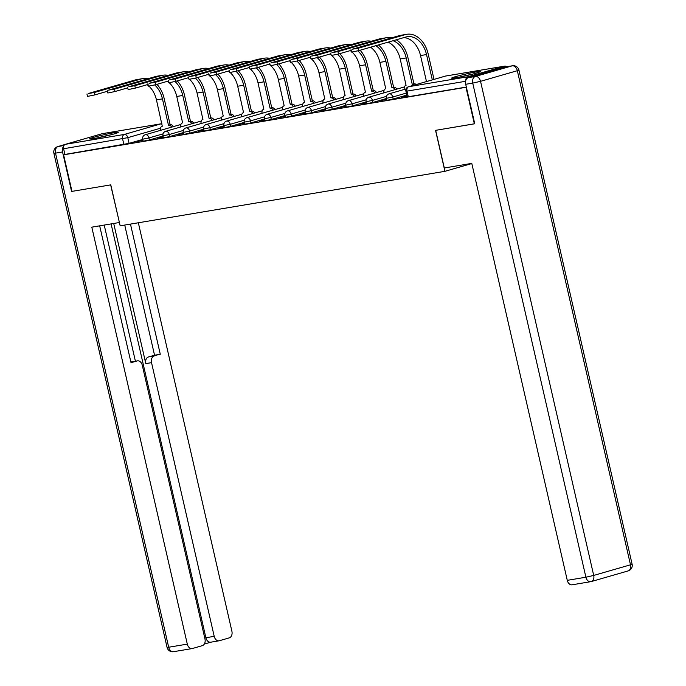 <?xml version="1.0" encoding="UTF-8"?>
<svg xmlns="http://www.w3.org/2000/svg" width="686" height="686" viewBox="0 0 686 686"><rect width="100%" height="100%" fill="white"/><g stroke="black" fill="none" stroke-linecap="round" stroke-linejoin="round"><path stroke-width="1.03" d="M386.895 100.319L393.181 99.033L392.718 97.018L386.432 98.295L386.895 100.319M366.581 103.723L372.867 102.446L372.404 100.422L366.118 101.708L366.581 103.723M346.267 107.136L352.553 105.858L352.09 103.835L345.804 105.112L346.267 107.136M325.953 110.54L332.238 109.263L331.775 107.248L325.49 108.525L325.953 110.54M305.639 113.953L311.924 112.676L311.461 110.652L305.176 111.929L305.639 113.953M285.325 117.366L291.61 116.08L291.147 114.065L284.861 115.342L285.325 117.366M265.01 120.77L271.296 119.493L270.833 117.469L264.547 118.755L265.01 120.77M244.696 124.183L250.982 122.905L250.519 120.882L244.233 122.159L244.696 124.183M224.382 127.587L230.668 126.31L230.204 124.295L223.919 125.572L224.382 127.587M204.068 131L210.353 129.723L209.89 127.699L203.613 128.977L204.068 131M183.762 134.413L190.039 133.127L189.576 131.112L183.299 132.389L183.762 134.413M163.448 137.817L169.725 136.54L169.262 134.516L162.985 135.802L163.448 137.817M143.134 141.23L149.411 139.953L148.948 137.929L142.671 139.207L143.134 141.23M114.082 132.698A14.723 0.849 -12.9 0 0 98.355 136.102A14.723 0.849 -12.9 0 0 89.592 138.915A14.723 0.849 -12.9 0 0 93.802 138.555A14.723 0.849 -12.9 0 0 109.528 135.151A14.723 0.849 -12.9 0 0 118.292 132.338A14.723 0.849 -12.9 0 0 114.082 132.698M476.084 71.944A14.723 0.849 -12.9 0 0 460.366 75.349A14.723 0.849 -12.9 0 0 451.594 78.161A14.723 0.849 -12.9 0 0 455.804 77.801A14.723 0.849 -12.9 0 0 471.531 74.397A14.723 0.849 -12.9 0 0 480.294 71.584A14.723 0.849 -12.9 0 0 476.084 71.944M474.352 123.84L465.983 87.293L63.609 154.822L71.979 191.377L110.78 184.86L120.161 225.823L444.931 171.32L435.55 130.357L474.729 123.737M506.654 66.748A3.773 2.701 80.5 0 0 504.742 66.122A3.773 2.701 80.5 0 0 504.527 66.173L467.732 76.798A3.773 2.701 80.5 0 0 465.854 80.322M142.714 139.421L129.097 143.357L127.793 137.663L63.601 148.751A3.773 2.701 -99.5 0 1 65.359 144.326L102.154 133.701A3.773 2.701 -99.5 0 1 102.368 133.65A3.773 2.701 -99.5 0 1 102.591 133.624M63.601 148.751L64.904 154.444L63.609 154.822M163.225 136.857L157.531 138.049M157.48 137.826L163.277 137.089M183.539 133.453L177.846 134.645M177.794 134.413L183.591 133.676M203.853 130.04L198.16 131.232M198.108 131.009L203.905 130.271M224.168 126.636L218.474 127.828M218.422 127.596L224.219 126.859M244.482 123.223L238.788 124.415M238.737 124.183L244.533 123.446M264.796 119.81L259.102 121.002M259.051 120.779L264.847 120.041M285.11 116.406L279.416 117.598M279.365 117.366L285.162 116.629M305.424 112.993L299.731 114.185M299.679 113.962L305.476 113.224M325.739 109.588L320.045 110.78M319.993 110.549L325.79 109.811M346.053 106.176L340.359 107.368M340.307 107.145L346.104 106.407M366.367 102.763L360.673 103.955M360.613 103.732L366.418 102.994M386.681 99.359L380.987 100.55M380.927 100.319L386.733 99.581M406.995 95.946L401.301 97.138M401.241 96.915L407.047 96.177M406.798 95.105L393.181 99.033M386.484 98.51L372.867 102.446M366.17 101.922L352.553 105.858M345.855 105.335L332.238 109.263M325.541 108.74L311.924 112.676M305.227 112.152L291.61 116.08M284.913 115.557L271.296 119.493M264.599 118.97L250.982 122.905M244.285 122.374L230.668 126.31M223.97 125.787L210.353 129.723M203.656 129.2L190.039 133.127M183.342 132.604L169.725 136.54M163.028 136.017L149.411 139.953M471.814 163.551L444.931 171.32M142.911 140.27L137.217 141.462M137.166 141.23L142.962 140.493M466.334 87.071L407.21 96.906L405.906 91.212L406.987 91.118L408.29 96.812M64.904 154.444L129.097 143.357M147.816 78.787A25.108 17.939 80.5 0 0 142.679 78.624L136.694 79.627A25.108 17.939 80.5 0 0 135.253 79.953L88.185 93.545L94.179 92.541L94.728 94.934L87.499 96.4L86.951 94.016M148.948 86.179A22.647 16.19 -99.5 0 1 156.451 99.882L162.29 126.267A3.773 2.633 -106.1 0 0 162.085 126.318A3.773 2.633 -106.1 0 0 160.515 130.34M171.629 127.133A3.773 2.633 -106.1 0 0 168.67 125.204L170.162 124.741L164.126 98.381A25.108 17.939 80.5 0 0 156.948 84.335M154.71 84.961A22.647 16.19 -99.5 0 1 162.436 98.87L168.473 125.229M170.162 124.741L170.36 124.715A3.773 2.633 73.9 0 1 173.326 126.644M142.679 78.624A25.108 17.939 80.5 0 0 141.239 78.95L94.179 92.541M94.728 94.934L107.419 91.264M147.147 84.704A22.647 16.19 -99.5 0 1 148.313 85.621M63.644 146.315A5.659 4.047 80.5 0 0 62.546 151.949L71.584 191.437L110.652 184.886L119.407 222.504M119.278 222.538L91.804 227.152L187.304 644.12A5.659 4.047 80.5 0 0 192.14 648.579A5.659 4.047 80.5 0 0 192.466 648.502L202.344 645.646A5.659 4.047 80.5 0 0 204.977 639.009L142.294 365.321A5.659 4.047 80.5 0 0 137.457 360.862A5.659 4.047 80.5 0 0 137.131 360.939L131.403 361.899A5.659 4.047 -99.5 0 1 131.729 361.822A5.659 4.047 -99.5 0 1 132.064 361.788M99.676 225.831L131.026 362.697L137.131 360.939M211.039 642.13A5.659 4.047 -99.5 0 1 210.713 642.199A5.659 4.047 -99.5 0 1 205.877 637.74L214.212 636.342A5.659 4.047 80.5 0 0 219.048 640.801A5.659 4.047 80.5 0 0 219.374 640.724L229.253 637.877A5.659 4.047 80.5 0 0 231.894 631.24L138.34 222.77M204.308 644.068L210.876 642.173M154.161 356.017A5.659 4.047 80.5 0 0 151.529 362.654L145.801 363.614A5.659 4.047 -99.5 0 1 148.433 356.977L160.275 354.25L130.469 224.099M214.212 636.342L151.529 362.654M104.221 225.068L135.408 361.205M145.801 363.614L113.704 223.473M205.877 637.74L111.098 223.91M148.433 356.977L154.547 355.211L124.732 225.059M154.547 355.211L160.275 354.25M130.872 362.045L131.403 361.899M444.305 167.993L471.779 163.379L567.279 580.347L585.895 577.218L472.731 83.109L465.7 84.284L474.746 123.78L435.679 130.331L444.305 167.993M505.128 67.022L468.332 77.647L475.364 76.472L512.159 65.839L505.128 67.022A5.659 4.047 -99.5 0 1 505.453 66.945A5.659 4.047 -99.5 0 1 505.788 66.911M572.441 584.729A5.659 4.047 -99.5 0 1 572.115 584.806A5.659 4.047 -99.5 0 1 567.279 580.347M465.7 84.284A5.659 4.047 -99.5 0 1 468.332 77.647M100.147 137.329A12.742 0.729 167.1 0 1 108.096 135.511M110.54 134.893A14.629 0.84 -12.9 0 0 97.678 137.835M462.158 76.575A12.742 0.729 167.1 0 1 470.099 74.757M472.543 74.139A14.629 0.84 -12.9 0 0 459.689 77.081M168.13 75.374A25.108 17.939 80.5 0 0 162.994 75.211L157.008 76.215A25.108 17.939 80.5 0 0 155.568 76.549L108.499 90.14L114.493 89.137L115.042 91.521L107.813 92.996L107.265 90.603M169.262 82.766A22.647 16.19 -99.5 0 1 176.765 96.469L182.605 122.863A3.773 2.633 -106.1 0 0 182.399 122.905A3.773 2.633 -106.1 0 0 180.83 126.936M191.943 123.72A3.773 2.633 -106.1 0 0 188.984 121.791L190.476 121.336L184.44 94.977A25.108 17.939 80.5 0 0 177.262 80.922M175.024 81.557A22.647 16.19 -99.5 0 1 182.75 95.465L188.787 121.825M190.476 121.336L190.674 121.302A3.773 2.633 73.9 0 1 193.632 123.231M162.994 75.211A25.108 17.939 80.5 0 0 161.553 75.537L114.493 89.137M115.042 91.521L127.733 87.851M167.461 81.291A22.647 16.19 -99.5 0 1 168.627 82.209M188.444 71.961A25.108 17.939 80.5 0 0 183.308 71.798L177.322 72.81A25.108 17.939 80.5 0 0 175.882 73.136L128.814 86.728L134.808 85.724L135.356 88.108L128.128 89.583L127.579 87.199M189.576 79.362A22.647 16.19 -99.5 0 1 197.079 93.056L202.919 119.45A3.773 2.633 -106.1 0 0 202.713 119.501A3.773 2.633 -106.1 0 0 201.144 123.523M212.257 120.316A3.773 2.633 -106.1 0 0 209.299 118.378L210.791 117.923L204.754 91.564A25.108 17.939 80.5 0 0 197.577 77.509M195.339 78.144A22.647 16.19 -99.5 0 1 203.065 92.053L209.101 118.412M210.791 117.923L210.988 117.889A3.773 2.633 73.9 0 1 213.946 119.827M183.308 71.798A25.108 17.939 80.5 0 0 181.867 72.133L134.808 85.724M135.356 88.108L148.047 84.447M187.775 77.887A22.647 16.19 -99.5 0 1 188.942 78.796M208.758 68.557A25.108 17.939 80.5 0 0 203.622 68.394L197.637 69.397A25.108 17.939 80.5 0 0 196.196 69.723L149.128 83.323L155.122 82.311L155.671 84.704L148.442 86.17L147.893 83.786M209.89 75.949A22.647 16.19 -99.5 0 1 217.393 89.652L223.233 116.045A3.773 2.633 -106.1 0 0 223.027 116.088A3.773 2.633 -106.1 0 0 221.458 120.119M232.571 116.903A3.773 2.633 -106.1 0 0 229.613 114.974L231.105 114.519L225.068 88.16A25.108 17.939 80.5 0 0 217.891 74.105M215.653 74.74A22.647 16.19 -99.5 0 1 223.379 88.648L229.416 115.008M231.105 114.519L231.302 114.485A3.773 2.633 73.9 0 1 234.26 116.414M203.622 68.394A25.108 17.939 80.5 0 0 202.181 68.72L155.122 82.311M155.671 84.704L168.362 81.034M208.09 74.474A22.647 16.19 -99.5 0 1 209.256 75.391M229.073 65.144A25.108 17.939 80.5 0 0 223.936 64.981L217.951 65.993A25.108 17.939 80.5 0 0 216.51 66.319L169.442 79.91L175.436 78.907L175.985 81.291L168.756 82.766L168.207 80.373M230.204 72.536A22.647 16.19 -99.5 0 1 237.699 86.239L243.547 112.633A3.773 2.633 -106.1 0 0 243.341 112.684A3.773 2.633 -106.1 0 0 241.772 116.706M252.885 113.499A3.773 2.633 -106.1 0 0 249.927 111.561L251.419 111.106L245.382 84.747A25.108 17.939 80.5 0 0 238.205 70.692M235.967 71.327A22.647 16.19 -99.5 0 1 243.693 85.236L249.73 111.595M251.419 111.106L251.616 111.072A3.773 2.633 73.9 0 1 254.575 113.01M223.936 64.981A25.108 17.939 80.5 0 0 222.496 65.316L175.436 78.907M175.985 81.291L188.676 77.629M228.404 71.07A22.647 16.19 -99.5 0 1 229.57 71.979M249.387 61.74A25.108 17.939 80.5 0 0 244.25 61.577L238.265 62.58A25.108 17.939 80.5 0 0 236.824 62.906L189.756 76.498L195.75 75.494L196.299 77.887L189.07 79.353L188.521 76.969M250.519 69.132A22.647 16.19 -99.5 0 1 258.013 82.835L263.861 109.22A3.773 2.633 -106.1 0 0 263.656 109.271A3.773 2.633 -106.1 0 0 262.086 113.293M273.2 110.086A3.773 2.633 -106.1 0 0 270.241 108.156L271.733 107.693L265.696 81.342A25.108 17.939 80.5 0 0 258.519 67.288M256.281 67.914A22.647 16.19 -99.5 0 1 264.007 81.823L270.044 108.182M271.733 107.693L271.93 107.668A3.773 2.633 73.9 0 1 274.889 109.597M244.25 61.577A25.108 17.939 80.5 0 0 242.81 61.903L195.75 75.494M196.299 77.887L208.99 74.217M248.718 67.657A22.647 16.19 -99.5 0 1 249.884 68.574M269.701 58.327A25.108 17.939 80.5 0 0 264.564 58.164L258.579 59.168A25.108 17.939 80.5 0 0 257.139 59.502L210.07 73.093L216.064 72.09L216.613 74.474L209.384 75.949L208.836 73.556M270.824 65.719A22.647 16.19 -99.5 0 1 278.327 79.422L284.175 105.816A3.773 2.633 -106.1 0 0 283.97 105.858A3.773 2.633 -106.1 0 0 282.4 109.889M293.514 106.673A3.773 2.633 -106.1 0 0 290.555 104.744L292.047 104.289L286.011 77.93A25.108 17.939 80.5 0 0 278.833 63.875M276.595 64.51A22.647 16.19 -99.5 0 1 284.321 78.418L290.358 104.778M292.047 104.289L292.245 104.255A3.773 2.633 73.9 0 1 295.203 106.184M264.564 58.164A25.108 17.939 80.5 0 0 263.124 58.49L216.064 72.09M216.613 74.474L229.304 70.812M269.032 64.252A22.647 16.19 -99.5 0 1 270.198 65.161M290.015 54.914A25.108 17.939 80.5 0 0 284.879 54.76L278.893 55.763A25.108 17.939 80.5 0 0 277.453 56.089L230.385 69.68L236.378 68.677L236.927 71.061L229.699 72.536L229.15 70.152M291.138 62.315A22.647 16.19 -99.5 0 1 298.642 76.017L304.49 102.403A3.773 2.633 -106.1 0 0 304.284 102.454A3.773 2.633 -106.1 0 0 302.715 106.476M313.828 103.269A3.773 2.633 -106.1 0 0 310.869 101.331L312.362 100.876L306.325 74.517A25.108 17.939 80.5 0 0 299.147 60.462M296.909 61.097A22.647 16.19 -99.5 0 1 304.635 75.006L310.672 101.365M312.362 100.876L312.559 100.842A3.773 2.633 73.9 0 1 315.517 102.78M284.879 54.76A25.108 17.939 80.5 0 0 283.438 55.086L236.378 68.677M236.927 71.061L249.618 67.4M289.346 60.84A22.647 16.19 -99.5 0 1 290.512 61.749M310.329 51.51A25.108 17.939 80.5 0 0 305.193 51.347L299.207 52.35A25.108 17.939 80.5 0 0 297.767 52.676L250.699 66.276L256.693 65.264L257.241 67.657L250.013 69.123L249.464 66.739M311.453 58.902A22.647 16.19 -99.5 0 1 318.956 72.605L324.804 98.998A3.773 2.633 -106.1 0 0 324.598 99.041A3.773 2.633 -106.1 0 0 323.029 103.072M334.142 99.856A3.773 2.633 -106.1 0 0 331.184 97.927L332.676 97.472L326.639 71.112A25.108 17.939 80.5 0 0 319.462 57.058M317.224 57.693A22.647 16.19 -99.5 0 1 324.95 71.601L330.986 97.961M332.676 97.472L332.873 97.438A3.773 2.633 73.9 0 1 335.831 99.367M305.193 51.347A25.108 17.939 80.5 0 0 303.752 51.673L256.693 65.264M257.241 67.657L269.932 63.987M309.66 57.427A22.647 16.19 -99.5 0 1 310.827 58.344M330.643 48.097A25.108 17.939 80.5 0 0 325.507 47.934L319.522 48.946A25.108 17.939 80.5 0 0 318.081 49.272L271.013 62.863L277.007 61.86L277.556 64.244L270.327 65.719L269.778 63.326M331.767 55.489A22.647 16.19 -99.5 0 1 339.27 69.192L345.118 95.586A3.773 2.633 -106.1 0 0 344.912 95.637A3.773 2.633 -106.1 0 0 343.343 99.659M354.456 96.452A3.773 2.633 -106.1 0 0 351.498 94.514L352.99 94.059L346.953 67.7A25.108 17.939 80.5 0 0 339.776 53.645M337.538 54.28A22.647 16.19 -99.5 0 1 345.264 68.188L351.301 94.548M352.99 94.059L353.187 94.025A3.773 2.633 73.9 0 1 356.145 95.963M325.507 47.934A25.108 17.939 80.5 0 0 324.066 48.269L277.007 61.86M277.556 64.244L290.247 60.582M329.975 54.023A22.647 16.19 -99.5 0 1 331.141 54.931M350.958 44.693A25.108 17.939 80.5 0 0 345.821 44.53L339.827 45.533A25.108 17.939 80.5 0 0 338.395 45.859L291.327 59.45L297.321 58.447L297.87 60.84L290.641 62.306L290.092 59.922M352.081 52.085A22.647 16.19 -99.5 0 1 359.584 65.787L365.432 92.173A3.773 2.633 -106.1 0 0 365.226 92.224A3.773 2.633 -106.1 0 0 363.657 96.246M374.77 93.039A3.773 2.633 -106.1 0 0 371.812 91.109L373.304 90.655L367.267 64.295A25.108 17.939 80.5 0 0 360.09 50.241M357.852 50.875A22.647 16.19 -99.5 0 1 365.578 64.784L371.615 91.135M373.304 90.655L373.501 90.621A3.773 2.633 73.9 0 1 376.46 92.55M345.821 44.53A25.108 17.939 80.5 0 0 344.381 44.856L297.321 58.447M297.87 60.84L310.561 57.17M350.289 50.61A22.647 16.19 -99.5 0 1 351.455 51.527M371.272 41.28A25.108 17.939 80.5 0 0 366.135 41.117L360.141 42.12A25.108 17.939 80.5 0 0 358.709 42.455L311.641 56.046L317.635 55.043L318.184 57.427L310.955 58.902L310.406 56.509M370.603 47.205A22.647 16.19 -99.5 0 1 379.898 62.375L385.746 88.768A3.773 2.633 -106.1 0 0 385.541 88.811A3.773 2.633 -106.1 0 0 383.971 92.842M395.085 89.626A3.773 2.633 -106.1 0 0 392.126 87.697L393.618 87.242L387.581 60.883A25.108 17.939 80.5 0 0 378.415 44.95M375.851 45.688A22.647 16.19 -99.5 0 1 385.892 61.371L391.929 87.731M393.618 87.242L393.815 87.208A3.773 2.633 73.9 0 1 396.774 89.146M366.135 41.117A25.108 17.939 80.5 0 0 364.695 41.443L317.635 55.043M318.184 57.427L330.875 53.765M391.586 37.867A25.108 17.939 80.5 0 0 386.45 37.713L380.456 38.716A25.108 17.939 80.5 0 0 379.024 39.042L331.955 52.633L337.949 51.63L338.498 54.014L331.269 55.489L330.721 53.105M388.087 42.155A22.647 16.19 -99.5 0 1 400.212 58.97L406.061 85.356A3.773 2.633 -106.1 0 0 405.855 85.407A3.773 2.633 -106.1 0 0 404.286 89.429M414.49 85.021A3.773 2.633 -106.1 0 0 412.44 84.284L413.932 83.829L407.896 57.47A25.108 17.939 80.5 0 0 396.276 39.788M393.027 40.723A22.647 16.19 -99.5 0 1 406.206 57.958L412.243 84.318M413.932 83.829L414.13 83.803A3.773 2.633 73.9 0 1 416.179 84.532M386.45 37.713A25.108 17.939 80.5 0 0 385.009 38.039L337.949 51.63M338.498 54.014L351.189 50.352M434.006 79.387L428.21 54.065A25.108 17.939 80.5 0 0 406.764 34.3L400.77 35.303A25.108 17.939 80.5 0 0 399.329 35.629L352.27 49.229L358.264 48.217L358.812 50.61L351.584 52.085L351.035 49.692M358.812 50.61L405.872 37.018A22.647 16.19 -99.5 0 1 407.167 36.718A22.647 16.19 -99.5 0 1 426.521 54.554L432.317 79.876M403.882 37.593A22.647 16.19 -99.5 0 1 420.527 55.557L426.486 81.557M406.764 34.3A25.108 17.939 80.5 0 0 405.323 34.626L358.264 48.217M504.527 66.173L445.54 76.069L408.745 86.693L467.732 76.798M160.507 128.213L127.793 137.663A3.773 2.633 73.9 0 0 124.346 134.43L161.141 123.797L102.154 133.701M65.359 144.326L124.346 134.43A3.773 2.701 80.5 0 0 122.588 138.855L123.892 144.549M406.335 93.082L392.718 97.018A3.773 2.633 -106.1 0 0 389.271 93.776A3.773 2.633 73.9 0 0 389.065 93.828A3.773 3.773 0 0 0 386.432 98.295M386.501 96.357L372.404 100.422A3.773 2.633 -106.1 0 0 368.957 97.189A3.773 2.633 73.9 0 0 368.751 97.232A3.773 3.773 0 0 0 366.118 101.708M366.187 99.762L352.09 103.835A3.773 2.633 -106.1 0 0 348.642 100.602A3.773 2.633 73.9 0 0 348.437 100.645A3.773 3.773 0 0 0 345.804 105.112M345.873 103.174L331.775 107.248A3.773 2.633 -106.1 0 0 328.328 104.006A3.773 2.633 73.9 0 0 328.122 104.058A3.773 3.773 0 0 0 325.49 108.525M325.558 106.579L311.461 110.652A3.773 2.633 -106.1 0 0 308.014 107.419A3.773 2.633 73.9 0 0 307.808 107.462A3.773 3.773 0 0 0 305.176 111.929M305.244 109.992L291.147 114.065A3.773 2.633 -106.1 0 0 287.7 110.823A3.773 2.633 73.9 0 0 287.494 110.875A3.773 3.773 0 0 0 284.861 115.342M284.93 113.396L270.833 117.469A3.773 2.633 -106.1 0 0 267.386 114.236A3.773 2.633 73.9 0 0 267.18 114.279A3.773 3.773 0 0 0 264.547 118.755M264.616 116.809L250.519 120.882A3.773 2.633 -106.1 0 0 247.071 117.64A3.773 2.633 73.9 0 0 246.866 117.692A3.773 3.773 0 0 0 244.233 122.159M244.302 120.221L230.204 124.295A3.773 2.633 -106.1 0 0 226.766 121.053A3.773 2.633 73.9 0 0 226.552 121.105A3.773 3.773 0 0 0 223.919 125.572M223.988 123.626L209.89 127.699A3.773 2.633 -106.1 0 0 206.452 124.466A3.773 2.633 73.9 0 0 206.237 124.509A3.773 3.773 0 0 0 203.613 128.977M203.682 127.039L189.576 131.112A3.773 2.633 -106.1 0 0 186.138 127.87A3.773 2.633 73.9 0 0 185.932 127.922A3.773 3.773 0 0 0 183.299 132.389M183.368 130.443L169.262 134.516A3.773 2.633 -106.1 0 0 165.823 131.283A3.773 2.633 73.9 0 0 165.618 131.326A3.773 3.773 0 0 0 162.985 135.802M163.054 133.856L148.948 137.929A3.773 2.633 -106.1 0 0 145.509 134.688A3.773 2.633 73.9 0 0 145.303 134.739A3.773 3.773 0 0 0 142.671 139.207M465.605 81.282L406.987 91.118A3.773 2.701 80.5 0 1 408.745 86.693A3.773 2.633 -106.1 0 0 408.539 86.745A3.773 3.773 0 0 0 405.906 91.212M504.742 66.122L445.754 76.017A3.773 3.773 0 0 0 445.334 76.12A3.773 2.633 -106.1 0 1 445.54 76.069A3.773 2.701 -99.5 0 1 445.754 76.017A3.773 2.701 -99.5 0 1 445.977 76M408.539 86.745L445.334 76.12A3.773 2.633 -106.1 0 0 445.128 76.189M161.905 123.703A3.773 3.773 0 0 0 161.356 123.754A3.773 2.701 -99.5 0 0 161.141 123.797A3.773 2.633 73.9 0 1 161.93 123.832M162.436 98.87L156.451 99.882M170.36 124.715L168.67 125.204M141.239 78.95L135.253 79.953M64.853 144.557L58.147 146.495L63.969 145.518M62.546 151.949L55.515 153.132L168.679 647.241L187.304 644.12M173.841 651.623A5.659 4.047 -99.5 0 1 173.515 651.7A5.659 4.047 -99.5 0 1 168.679 647.241L167.058 647.378A5.659 5.659 0 0 0 173.515 651.7L192.14 648.579M55.515 153.132A5.659 4.047 -99.5 0 1 58.147 146.495A5.659 3.944 73.9 0 0 57.838 146.564A5.659 5.659 0 0 0 53.894 153.27L55.515 153.132M628.162 570.906A5.659 5.659 0 0 0 632.106 564.201L630.494 564.81L517.33 70.701L480.534 81.325L593.707 575.434L630.494 564.81A5.659 3.944 73.9 0 1 628.162 570.906L591.366 581.531A5.659 3.944 -106.1 0 0 593.707 575.434L585.895 577.218A5.659 4.047 80.5 0 0 590.732 581.677A5.659 4.047 80.5 0 0 591.058 581.599A5.659 3.944 -106.1 0 0 591.366 581.531A5.659 5.659 0 0 1 590.732 581.677L572.115 584.806M512.485 65.77A5.659 4.047 80.5 0 0 512.159 65.839A5.659 3.944 -106.1 0 1 517.33 70.701L518.942 70.092A5.659 5.659 0 0 0 512.485 65.77L505.453 66.945M472.731 83.109L480.534 81.325A5.659 3.944 73.9 0 0 475.364 76.472A5.659 4.047 80.5 0 0 472.731 83.109M182.75 95.465L176.765 96.469M190.674 121.302L188.984 121.791M161.553 75.537L155.568 76.549M203.065 92.053L197.079 93.056M210.988 117.889L209.299 118.378M181.867 72.133L175.882 73.136M223.379 88.648L217.393 89.652M231.302 114.485L229.613 114.974M202.181 68.72L196.196 69.723M243.693 85.236L237.699 86.239M251.616 111.072L249.927 111.561M222.496 65.316L216.51 66.319M264.007 81.823L258.013 82.835M271.93 107.668L270.241 108.156M242.81 61.903L236.824 62.906M284.321 78.418L278.327 79.422M292.245 104.255L290.555 104.744M263.124 58.49L257.139 59.502M304.635 75.006L298.642 76.017M312.559 100.842L310.869 101.331M283.438 55.086L277.453 56.089M324.95 71.601L318.956 72.605M332.873 97.438L331.184 97.927M303.752 51.673L297.767 52.676M345.264 68.188L339.27 69.192M353.187 94.025L351.498 94.514M324.066 48.269L318.081 49.272M365.578 64.784L359.584 65.787M373.501 90.621L371.812 91.109M344.381 44.856L338.395 45.859M385.892 61.371L379.898 62.375M393.815 87.208L392.126 87.697M364.695 41.443L358.709 42.455M406.206 57.958L400.212 58.97M414.13 83.803L412.44 84.284M385.009 38.039L379.024 39.042M426.521 54.554L420.527 55.557M405.323 34.626L399.329 35.629M145.303 134.739L180.933 124.449M165.618 131.326L201.247 121.036M185.932 127.922L221.561 117.632M206.237 124.509L241.875 114.219M226.552 121.105L262.189 110.806M246.866 117.692L282.503 107.402M267.18 114.279L302.818 103.989M287.494 110.875L323.123 100.585M307.808 107.462L343.437 97.172M328.122 104.058L363.752 93.759M348.437 100.645L384.066 90.355M368.751 97.232L404.38 86.942M389.065 93.828L406.112 88.906M161.356 123.754L102.368 133.65M167.058 647.378L53.894 153.27M57.838 146.564L64.913 144.514M131.729 361.822L137.457 360.862M219.048 640.801L210.713 642.199M632.106 564.201L518.942 70.092"/></g></svg>
